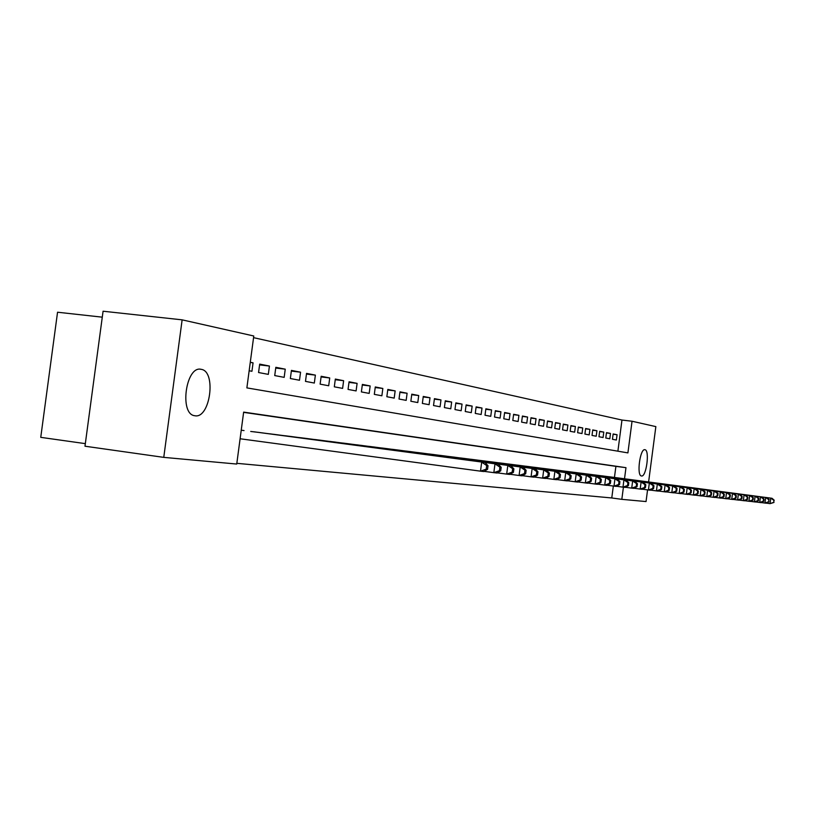 <?xml version="1.0" encoding="UTF-8"?>
<svg xmlns="http://www.w3.org/2000/svg" width="815" height="815" viewBox="0 0 815 815"><rect width="100%" height="100%" fill="white"/><g stroke="black" fill="none" stroke-linecap="round" stroke-linejoin="round"><path stroke-width="1.22" d="M641.497 475.991L641.425 475.98C636.413 475.716 640.091 448.148 644.93 449.717L644.95 449.717C649.922 450.074 646.346 477.264 641.497 475.991M194.958 415.762L194.642 415.711C179.066 414.071 185.932 365.283 201.152 369.327L201.244 369.348C216.596 371.294 210.158 418.849 194.958 415.762M102.283 317.167L57.549 312.227L40.75 437.349L85.331 443.635M624.514 478.772L625.971 467.667L243.644 412.115L236.737 464.051L163.764 457.368L84.984 446.213L103.077 311.218L182.132 319.847L253.781 335.994L246.874 387.889L627.907 452.896L632.043 421.243L655.851 426.612L648.608 481.96M617.892 451.194L621.967 420.041L253.557 337.654M621.967 420.041L632.043 421.243M250.256 362.481L253.058 362.818L250.287 362.268M259.578 364.896L269.429 366.047L259.679 364.122L258.559 372.526L268.318 374.37L269.429 366.047M275.725 368.054L285.25 369.175L275.827 367.31L274.726 375.572L284.17 377.355L285.25 369.175M291.342 371.11L300.562 372.2L291.434 370.397L290.354 378.527L299.492 380.248L300.562 372.2M306.45 374.075L315.374 375.124L306.542 373.382L305.482 381.379L314.325 383.05L315.374 375.124M321.079 376.938L329.729 377.956L321.171 376.275L320.122 384.14L328.69 385.76L329.729 377.956M335.25 379.709L343.624 380.707L335.332 379.067L334.313 386.819L342.606 388.378L343.624 380.707M348.983 382.408L357.102 383.366L349.065 381.777L348.056 389.407L356.094 390.925L357.102 383.366M362.298 385.016L370.163 385.953L362.38 384.415L361.381 391.923L369.185 393.39L370.163 385.953M375.206 387.543L382.846 388.46L375.287 386.962L374.309 394.358L381.878 395.784L382.846 388.46M387.736 389.998L395.153 390.884L387.818 389.438L386.85 396.722L394.195 398.107L395.153 390.884M399.91 392.382L407.103 393.248L399.982 391.842L399.024 399.024L406.165 400.369L407.103 393.248M411.718 394.704L418.716 395.54L411.789 394.175L410.852 401.255L417.789 402.559L418.716 395.54M423.209 396.956L430.004 397.771L423.27 396.447L422.353 403.425L429.087 404.688L430.004 397.771M434.364 399.146L440.976 399.941L434.436 398.647L433.519 405.534L440.08 406.767L440.976 399.941M445.224 401.275L451.653 402.05L445.285 400.786L444.389 407.582L450.766 408.784L451.653 402.05M455.779 403.344L462.044 404.097L455.84 402.875L454.964 409.568L461.168 410.74L462.044 404.097M466.058 405.361L472.15 406.094L466.119 404.902L465.243 411.514L471.284 412.655L472.15 406.094M476.062 407.327L482.001 408.04L476.123 406.879L475.257 413.399L481.145 414.509L482.001 408.04M485.811 409.242L491.588 409.935L485.862 408.804L485.017 415.243L490.742 416.322L491.588 409.935M495.296 411.096L500.93 411.789L495.357 410.679L494.522 417.036L500.104 418.085L500.93 411.789M504.546 412.92L510.047 413.582L504.607 412.512L503.782 418.778L509.222 419.807L510.047 413.582M513.572 414.682L518.921 415.334L513.623 414.295L512.808 420.479L518.116 421.487L518.921 415.334M522.364 416.414L527.59 417.046L522.415 416.027L521.61 422.139L526.796 423.117L527.59 417.046M530.942 418.095L536.046 418.716L530.993 417.728L530.198 423.759L535.251 424.717L536.046 418.716M539.316 419.745L544.288 420.346L539.367 419.379L538.583 425.349L543.513 426.276L544.288 420.346M547.486 421.345L552.346 421.946L547.537 420.988L546.763 426.887L551.582 427.794L552.346 421.946M555.473 422.914L560.211 423.494L555.514 422.567L554.75 428.395L559.457 429.281L560.211 423.494M563.267 424.442L567.892 425.012L563.308 424.106L562.554 429.862L567.148 430.728L567.892 425.012M570.877 425.939L575.4 426.5L570.918 425.613L570.174 431.298L574.657 432.154L575.4 426.5M578.314 427.406L582.735 427.946L578.355 427.08L577.621 432.704L582.002 433.539L582.735 427.946M585.588 428.833L589.907 429.362L585.628 428.517L584.895 434.079L589.184 434.884L589.907 429.362M592.699 430.228L596.926 430.748L592.739 429.923L592.016 435.424L596.213 436.219L596.926 430.748M599.646 431.593L603.783 432.103L599.687 431.298L598.974 436.738L603.08 437.512L603.783 432.103M606.452 432.928L610.496 433.427L606.482 432.633L605.779 438.022L609.793 438.776L610.496 433.427M249.156 370.754L251.937 371.283L253.058 362.818M612.442 439.275L616.374 440.019L617.067 434.731L613.145 433.957L612.442 439.275M236.829 463.328L611.77 497.965L613.328 486.046M614.449 477.447L615.906 466.363L243.614 412.359M244.042 430.565L241.24 430.198M250.714 431.451L260.566 432.653M267.014 433.509L276.55 434.68M282.785 435.505L292.004 436.616M298.035 437.431L306.96 438.511M312.807 439.305L321.446 440.345M327.11 441.109L335.485 442.117M340.965 442.861L349.085 443.859M354.403 444.562L362.278 445.51M367.443 446.213L375.083 447.129M380.085 447.812L387.502 448.698M392.402 449.32L399.574 450.226M404.301 450.868L411.3 451.714M415.884 452.335L422.69 453.171M427.152 453.761L433.774 454.556M438.113 455.147L444.542 455.921M448.77 456.492L455.035 457.246M459.14 457.806L465.233 458.55M469.236 459.079L475.176 459.792M479.077 460.322L484.854 461.025M488.654 461.535L494.298 462.217M497.996 462.716L503.487 463.378M507.103 463.867L512.452 464.509M515.976 464.988L521.203 465.62M524.636 466.088L529.74 466.7M533.091 467.158L538.063 467.759M541.333 468.197L546.193 468.788M549.391 469.216L554.129 469.786M557.256 470.214L561.892 470.775M564.938 471.182L569.471 471.732M572.446 472.13L576.877 472.669M579.781 473.057L584.111 473.586M586.963 473.963L591.191 474.483M593.982 474.85L598.118 475.359M600.838 475.726L604.893 476.215M607.552 476.571L611.515 477.06M163.764 457.368L182.132 319.847M647.568 489.886L646.05 501.561L621.825 499.34L623.414 487.187M611.77 497.965L621.825 499.34M615.906 466.363L625.971 467.667M613.104 434.242L617.067 434.731M487.564 469.318L483.886 471.549L480.504 471.162L481.696 462.156L486.698 465.559L486.219 469.165L487.564 469.318L488.032 465.722L486.698 465.559M240.099 438.765L480.504 471.162L486.219 469.165M485.068 462.574L488.032 465.722M500.726 470.846L501.194 467.311L499.901 467.158L499.432 470.693L500.726 470.846L497.079 473.026L493.829 472.659L494.99 463.806L498.24 464.214L257.723 432.276M484.181 471.365L493.829 472.659L499.432 470.693M253.618 431.756L494.99 463.806L499.901 467.158M498.24 464.214L501.194 467.311M513.43 472.313L513.878 468.839L512.635 468.686L512.177 472.17L513.43 472.313L509.813 474.452L506.675 474.106L507.816 465.406L510.954 465.793L273.789 434.314M497.374 472.853L506.675 474.106L512.177 472.17M269.826 433.814L507.816 465.406L512.635 468.686M510.954 465.793L513.878 468.839M525.685 473.729L526.133 470.316L524.931 470.173L524.483 473.586L525.685 473.729L522.12 475.828L519.084 475.491L520.204 466.944L523.23 467.321L289.335 436.28M510.109 474.279L519.084 475.491L524.483 473.586M285.495 435.791L520.204 466.944L524.931 470.173M523.23 467.321L526.133 470.316M537.533 475.104L537.971 471.753L536.81 471.61L536.362 474.962L537.533 475.104L533.998 477.162L531.064 476.836L532.164 468.442L535.098 468.798L304.382 438.185M522.395 475.665L531.064 476.836L536.362 474.962M300.664 437.716L532.164 468.442L536.81 471.61M535.098 468.798L537.971 471.753M548.984 476.429L549.412 473.128L548.291 472.995L547.853 476.296L548.984 476.429L545.48 478.456L542.647 478.13L543.727 469.878L546.559 470.224L318.95 440.029M534.263 477.009L542.647 478.13L547.853 476.296M315.344 439.57L543.727 469.878L548.291 472.995M546.559 470.224L549.412 473.128M560.058 477.712L560.476 474.462L559.385 474.33L558.968 477.58L560.058 477.712L556.584 479.699L553.843 479.393L554.913 471.264L557.643 471.61L333.06 441.812M545.744 478.303L553.843 479.393L558.968 477.58M329.576 441.373L554.913 471.264L559.385 474.33M557.643 471.61L560.476 474.462M570.765 478.945L571.183 475.756L570.133 475.634L569.716 478.823L570.765 478.945L567.332 480.901L564.683 480.606L565.732 472.619L568.381 472.945L346.732 443.543M556.839 479.556L564.683 480.606L569.716 478.823M343.36 443.115L565.732 472.619L570.133 475.634M568.381 472.945L571.183 475.756M581.146 480.147L581.553 477.009L580.535 476.887L580.117 480.025L581.146 480.147L577.743 482.072L575.176 481.777L576.205 473.923L578.772 474.238L359.996 445.224M567.586 480.758L575.176 481.777L580.117 480.025M356.726 444.807L576.205 473.923L580.535 476.887M578.772 474.238L581.553 477.009M591.191 481.308L591.598 478.222L590.61 478.099L590.203 481.196L591.191 481.308L587.829 483.203L585.333 482.918L586.352 475.186L588.837 475.491L372.873 446.854M577.988 481.93L585.333 482.918L590.203 481.196M369.684 446.447L586.352 475.186L590.61 478.099M588.837 475.491L591.598 478.222M600.93 482.439L601.327 479.393L600.37 479.281L599.972 482.327L600.93 482.439L597.599 484.293L595.184 484.029L596.183 476.408L598.597 476.704L385.363 448.433M588.063 483.071L595.184 484.029L599.972 482.327M382.276 448.036L596.183 476.408L600.37 479.281M598.597 476.704L601.327 479.393M610.374 483.529L610.771 480.534L609.834 480.422L609.447 483.427L610.374 483.529L607.073 485.363L604.73 485.098L605.718 477.59L608.051 477.885L397.486 449.962M597.823 484.171L604.73 485.098L609.447 483.427M394.491 449.585L605.718 477.59L609.834 480.422M608.051 477.885L610.771 480.534M619.532 484.589L619.92 481.645L619.023 481.533L618.636 484.487L619.532 484.589L616.262 486.392L613.99 486.137L614.958 478.741L617.23 479.026L409.273 451.459M607.297 485.241L613.99 486.137L618.636 484.487M406.359 451.092L614.958 478.741L619.023 481.533M617.23 479.026L619.92 481.645M628.426 485.618L628.803 482.714L627.927 482.602L627.55 485.516L628.426 485.618L625.187 487.39L622.986 487.146L623.933 479.862L626.134 480.137L420.723 452.906M616.486 486.27L622.986 487.146L627.55 485.516M417.891 452.549L623.933 479.862L627.927 482.602M626.134 480.137L628.803 482.714M637.055 486.616L637.432 483.753L636.586 483.652L636.209 486.524L637.055 486.616L633.856 488.358L631.707 488.124L632.654 480.942L634.793 481.207L431.848 454.312M625.4 487.278L631.707 488.124L636.209 486.524M429.098 453.965L632.654 480.942L636.586 483.652M634.793 481.207L637.432 483.753M645.439 487.594L645.816 484.762L644.991 484.66L644.614 487.492L645.439 487.594L642.271 489.306L640.193 489.071L641.11 482.001L643.188 482.256L442.677 455.687M634.06 488.246L640.193 489.071L644.614 487.492M439.998 455.351L641.11 482.001L644.991 484.66M643.188 482.256L645.816 484.762M653.589 488.531L653.956 485.75L653.151 485.648L652.784 488.44L653.589 488.531L650.452 490.223L648.424 489.998L649.341 483.02L651.358 483.275L453.211 457.021M642.465 489.194L648.424 489.998L652.784 488.44M450.613 456.685L649.341 483.02L653.151 485.648M651.358 483.275L653.956 485.75M661.515 489.448L661.872 486.708L661.097 486.606L660.731 489.357L661.515 489.448L658.398 491.119L656.432 490.895L657.328 484.018L659.294 484.263L463.47 458.315M650.645 490.121L656.432 490.895L660.731 489.357M460.933 457.999L657.328 484.018L661.097 486.606M659.294 484.263L661.872 486.708M669.217 490.345L669.573 487.635L668.809 487.543L668.463 490.253L669.217 490.345L666.13 491.985L664.225 491.771L665.111 484.986L667.016 485.22L473.454 459.579M658.591 491.017L664.225 491.771L668.463 490.253M470.988 459.263L665.111 484.986L668.809 487.543M667.016 485.22L669.573 487.635M676.715 491.211L677.061 488.542L676.328 488.45L675.971 491.119L676.715 491.211L673.659 492.831L671.794 492.617L672.67 485.923L674.535 486.158L483.183 460.811M666.324 491.883L671.794 492.617L675.971 491.119M480.779 460.506L672.67 485.923L676.328 488.45M674.535 486.158L677.061 488.542M684.009 492.056L684.356 489.418L683.632 489.326L683.296 491.965L684.009 492.056L680.983 493.646L679.17 493.442L680.036 486.84L681.839 487.064L492.657 462.013M673.842 492.729L679.17 493.442L683.296 491.965M490.314 461.708L680.036 486.84L683.632 489.326M681.839 487.064L684.356 489.418M691.12 492.871L691.456 490.273L690.753 490.192L690.417 492.79L691.12 492.871L688.115 494.45L686.352 494.247L687.198 487.737L688.96 487.951L501.897 463.175M681.157 493.554L686.352 494.247L690.417 492.79M499.605 462.889L687.198 487.737L690.753 490.192M688.96 487.951L691.456 490.273M698.037 493.676L698.374 491.109L697.681 491.027L697.355 493.595L698.037 493.676L695.063 495.225L693.341 495.031L694.186 488.603L695.898 488.817L510.903 464.316M688.288 494.359L693.341 495.031L697.355 493.595M508.672 464.03L694.186 488.603L697.681 491.027M695.898 488.817L698.374 491.109M704.771 494.461L705.107 491.924L704.435 491.842L704.109 494.379L704.771 494.461L701.827 495.989L700.156 495.795L700.982 489.448L702.652 489.662L519.685 465.426M695.226 495.143L700.156 495.795L704.109 494.379M517.515 465.151L700.982 489.448L704.435 491.842M702.652 489.662L705.107 491.924M711.342 495.214L711.668 492.718L711.026 492.637L710.7 495.143L711.342 495.214L708.429 496.722L706.799 496.539L707.614 490.273L709.244 490.477L528.252 466.516M701.99 495.897L706.799 496.539L710.7 495.143M526.133 466.241L707.614 490.273L711.026 492.637M709.244 490.477L711.668 492.718M717.75 495.958L718.076 493.483L717.445 493.411L717.119 495.887L717.75 495.958L714.857 497.445L713.268 497.272L714.072 491.078L715.662 491.282L536.616 467.576M708.592 496.641L713.268 497.272L717.119 495.887M534.548 467.311L714.072 491.078L717.445 493.411M715.662 491.282L718.076 493.483M723.995 496.681L724.311 494.236L723.7 494.165L723.384 496.61L723.995 496.681L721.132 498.148L719.574 497.975L720.379 491.863L721.927 492.056L544.787 468.605M715.02 497.364L719.574 497.975L723.384 496.61M542.759 468.35L720.379 491.863L723.7 494.165M721.927 492.056L724.311 494.236M730.087 497.384L730.403 494.97L729.802 494.899L729.486 497.313L730.087 497.384L727.255 498.831L725.737 498.668L726.522 492.627L728.039 492.82L552.753 469.613M721.285 498.067L725.737 498.668L729.486 497.313M550.777 469.369L726.522 492.627L729.802 494.899M728.039 492.82L730.403 494.97M736.037 498.077L736.352 495.693L735.762 495.622L735.456 498.006L736.037 498.077L733.225 499.503L731.748 499.34L732.522 493.381L733.999 493.564L560.547 470.601M727.398 498.76L731.748 499.34L735.456 498.006M558.611 470.357L732.522 493.381L735.762 495.622M733.999 493.564L736.352 495.693M741.844 498.749L742.149 496.396L741.579 496.325L741.273 498.678L741.844 498.749L739.052 500.155L737.606 499.992L738.38 494.104L739.816 494.287L568.157 471.559M733.368 499.432L737.606 499.992L741.273 498.678M566.272 471.325L738.38 494.104L741.579 496.325M739.816 494.287L742.149 496.396M747.518 499.401L747.813 497.079L747.253 497.007L746.958 499.34L747.518 499.401L744.747 500.797L743.341 500.644L744.095 494.817L745.501 494.99L575.594 472.506M739.195 500.084L743.341 500.644L746.958 499.34M573.75 472.272L744.095 494.817L747.253 497.007M745.501 494.99L747.813 497.079M753.05 500.043L753.345 497.741L752.805 497.68L752.5 499.982L753.05 500.043L750.309 501.419L748.934 501.266L749.678 495.51L751.053 495.683L582.857 473.423M744.89 500.726L748.934 501.266L752.5 499.982M581.054 473.199L749.678 495.51L752.805 497.68M751.053 495.683L753.345 497.741M758.459 500.665L758.755 498.393L758.215 498.332L757.919 500.604L758.459 500.665L755.739 502.03L754.395 501.877L755.138 496.192L756.483 496.355L589.968 474.32M750.442 501.347L754.395 501.877L757.919 500.604M588.206 474.096L755.138 496.192L758.215 498.332M756.483 496.355L758.755 498.393M763.747 501.276L764.042 499.035L763.512 498.974L763.227 501.215L763.747 501.276L761.047 502.631L759.733 502.478L760.466 496.855L761.781 497.018L596.916 475.206M755.872 501.959L759.733 502.478L763.227 501.215M595.195 474.982L760.466 496.855L763.512 498.974M761.781 497.018L764.042 499.035M768.912 501.877L768.688 499.595L768.912 501.877L766.243 503.212L764.959 503.059L765.682 497.507L766.966 497.659L603.711 476.062M761.179 502.56L764.959 503.059L768.402 501.816M602.03 475.848L765.682 497.507L768.688 499.595M766.966 497.659L769.197 499.656M773.965 502.458L773.751 500.206L773.965 502.458L770.053 503.639L770.776 498.138L772.029 498.291L610.374 476.907M766.375 503.14L770.053 503.639L773.466 502.407M608.724 476.694L770.776 498.138L773.751 500.206M772.029 498.291L774.25 500.267M201.244 369.348L200.307 369.236"/></g></svg>
